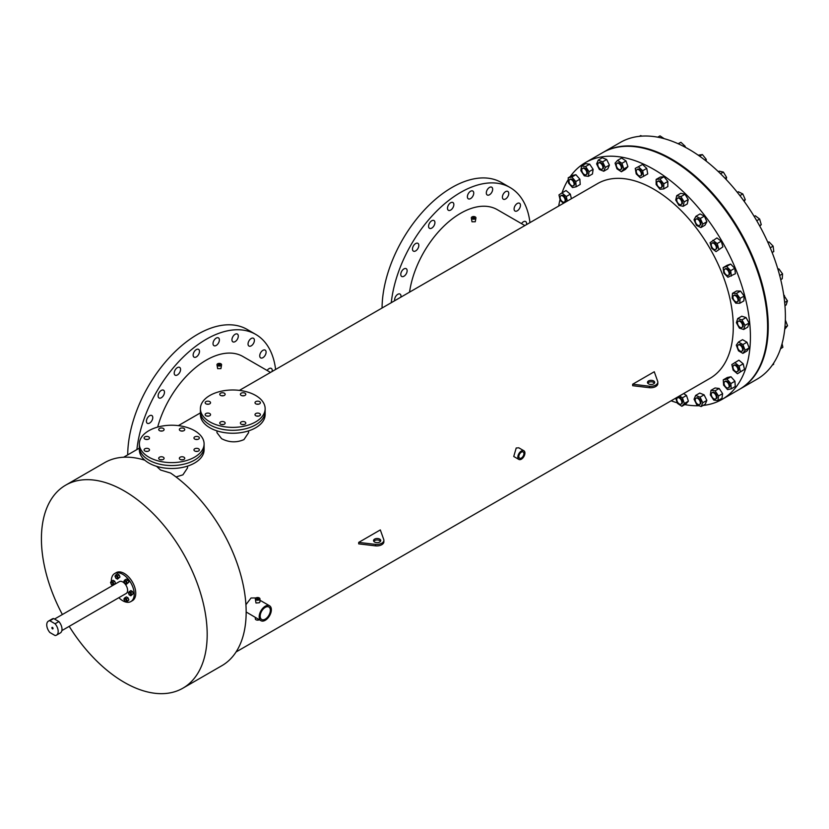 <?xml version="1.0" encoding="UTF-8"?>
<svg xmlns="http://www.w3.org/2000/svg" width="829" height="829" viewBox="0 0 829 829"><rect width="100%" height="100%" fill="white"/><g stroke="black" fill="none" stroke-linecap="round" stroke-linejoin="round"><path stroke-width="1.24" d="M602.911 152.505A136.692 78.921 60 0 1 603.222 152.318A136.692 78.921 60 0 1 671.573 159.085A136.692 78.921 60 0 1 760.877 279.549A136.692 78.921 60 0 1 739.924 389.081A136.692 78.921 60 0 1 739.603 389.257M603.222 152.318L620.393 142.412A136.692 78.921 60 0 1 688.744 149.179A136.692 78.921 60 0 1 778.037 269.632A136.692 78.921 60 0 1 757.084 379.164L739.924 389.081M52.465 627.408A0.902 0.518 -120 0 0 52.465 628.869A0.902 0.518 -120 0 0 52.465 627.408M55.077 623.771A8.083 4.663 60 0 1 56.507 635.138A8.083 4.663 60 0 1 55.077 635.522L49.854 632.506A8.083 4.663 60 0 1 48.424 621.139A8.083 4.663 60 0 1 49.854 620.755L55.077 623.771L58.89 621.563A8.083 4.663 60 0 1 60.32 632.941L56.507 635.138M48.424 621.139L52.237 618.931A8.083 4.663 60 0 1 53.678 618.558L49.854 620.755M53.678 618.558L58.89 621.563M183.965 457.214A2.694 1.554 0 0 0 181.023 456.872A2.694 1.554 0 0 0 179.354 458.313A2.694 1.554 0 0 0 180.142 459.421A2.694 1.554 0 0 0 183.085 459.753A2.694 1.554 0 0 0 184.753 458.313A2.694 1.554 0 0 0 183.965 457.214M182.95 459.784A2.694 1.554 0 0 0 181.157 459.784A2.694 1.554 0 0 1 182.95 459.784M163.313 457.214A2.694 1.554 0 0 0 160.37 456.872A2.694 1.554 0 0 0 158.702 458.313A2.694 1.554 0 0 0 159.5 459.421A2.694 1.554 0 0 0 162.432 459.753A2.694 1.554 0 0 0 164.101 458.313A2.694 1.554 0 0 0 163.313 457.214M162.308 459.784A2.694 1.554 0 0 0 160.505 459.784A2.694 1.554 0 0 1 162.308 459.784M148.712 448.779A2.694 1.554 0 0 0 145.769 448.448A2.694 1.554 0 0 0 144.101 449.888A2.694 1.554 0 0 0 144.899 450.986A2.694 1.554 0 0 0 147.831 451.328A2.694 1.554 0 0 0 149.5 449.888A2.694 1.554 0 0 0 148.712 448.779M147.707 451.349A2.694 1.554 0 0 0 145.904 451.349A2.694 1.554 0 0 1 147.707 451.349M148.712 436.862A2.694 1.554 0 0 0 145.769 436.52A2.694 1.554 0 0 0 144.101 437.961A2.694 1.554 0 0 0 144.899 439.069A2.694 1.554 0 0 0 147.831 439.401A2.694 1.554 0 0 0 149.5 437.961A2.694 1.554 0 0 0 148.712 436.862M147.707 439.432A2.694 1.554 0 0 0 145.904 439.432A2.694 1.554 0 0 1 147.707 439.432M163.313 428.438A2.694 1.554 0 0 0 160.37 428.096A2.694 1.554 0 0 0 158.702 429.536A2.694 1.554 0 0 0 159.5 430.634A2.694 1.554 0 0 0 162.432 430.976A2.694 1.554 0 0 0 164.101 429.536A2.694 1.554 0 0 0 163.313 428.438M162.308 431.007A2.694 1.554 0 0 0 160.505 431.007A2.694 1.554 0 0 1 162.308 431.007M183.965 428.438A2.694 1.554 0 0 0 181.023 428.096A2.694 1.554 0 0 0 179.354 429.536A2.694 1.554 0 0 0 180.142 430.634A2.694 1.554 0 0 0 183.085 430.976A2.694 1.554 0 0 0 184.753 429.536A2.694 1.554 0 0 0 183.965 428.438M182.95 431.007A2.694 1.554 0 0 0 181.157 431.007A2.694 1.554 0 0 1 182.95 431.007M198.566 436.862A2.694 1.554 0 0 0 195.623 436.52A2.694 1.554 0 0 0 193.955 437.961A2.694 1.554 0 0 0 194.742 439.069A2.694 1.554 0 0 0 197.685 439.401A2.694 1.554 0 0 0 199.354 437.961A2.694 1.554 0 0 0 198.566 436.862M197.551 439.432A2.694 1.554 0 0 0 195.758 439.432A2.694 1.554 0 0 1 197.551 439.432M198.566 448.779A2.694 1.554 0 0 0 195.623 448.448A2.694 1.554 0 0 0 193.955 449.888A2.694 1.554 0 0 0 194.742 450.986A2.694 1.554 0 0 0 197.685 451.328A2.694 1.554 0 0 0 199.354 449.888A2.694 1.554 0 0 0 198.566 448.779M197.551 451.349A2.694 1.554 0 0 0 195.758 451.349A2.694 1.554 0 0 1 197.551 451.349M194.618 457.142A32.372 18.694 180 0 1 159.344 461.193A32.372 18.694 180 0 1 139.355 443.929A32.372 18.694 180 0 1 148.837 430.707A32.372 18.694 180 0 1 184.121 426.655A32.372 18.694 180 0 1 204.1 443.929A32.372 18.694 180 0 1 194.618 457.142M204.1 443.929L204.1 446.862A32.372 18.694 180 0 1 194.618 460.074A32.372 18.694 180 0 1 159.344 464.126A32.372 18.694 180 0 1 139.355 446.862L139.355 449.795A32.372 18.694 180 0 0 159.344 467.069A32.372 18.694 180 0 0 194.618 463.017A32.372 18.694 180 0 0 204.1 449.795L204.1 446.862A32.372 18.694 180 0 1 194.618 460.074A32.372 18.694 180 0 1 159.344 464.126A32.372 18.694 180 0 1 139.355 446.862L139.355 443.929M245.011 421.971A2.694 1.554 0 0 0 242.068 421.629A2.694 1.554 0 0 0 240.4 423.07A2.694 1.554 0 0 0 241.187 424.168A2.694 1.554 0 0 0 244.13 424.51A2.694 1.554 0 0 0 245.798 423.07A2.694 1.554 0 0 0 245.011 421.971M243.995 424.541A2.694 1.554 0 0 0 242.203 424.541A2.694 1.554 0 0 1 243.995 424.541M224.358 421.971A2.694 1.554 0 0 0 221.416 421.629A2.694 1.554 0 0 0 219.747 423.07A2.694 1.554 0 0 0 220.545 424.168A2.694 1.554 0 0 0 223.478 424.51A2.694 1.554 0 0 0 225.146 423.07A2.694 1.554 0 0 0 224.358 421.971M223.353 424.541A2.694 1.554 0 0 0 221.55 424.541A2.694 1.554 0 0 1 223.353 424.541M209.758 413.536A2.694 1.554 0 0 0 206.815 413.205A2.694 1.554 0 0 0 205.146 414.645A2.694 1.554 0 0 0 205.944 415.743A2.694 1.554 0 0 0 208.877 416.075A2.694 1.554 0 0 0 210.545 414.645A2.694 1.554 0 0 0 209.758 413.536M208.753 416.106A2.694 1.554 0 0 0 206.949 416.106A2.694 1.554 0 0 1 208.753 416.106M209.758 401.619A2.694 1.554 0 0 0 206.815 401.277A2.694 1.554 0 0 0 205.146 402.718A2.694 1.554 0 0 0 205.944 403.816A2.694 1.554 0 0 0 208.877 404.158A2.694 1.554 0 0 0 210.545 402.718A2.694 1.554 0 0 0 209.758 401.619M208.753 404.189A2.694 1.554 0 0 0 206.949 404.189A2.694 1.554 0 0 1 208.753 404.189M224.358 393.184A2.694 1.554 0 0 0 221.416 392.853A2.694 1.554 0 0 0 219.747 394.293A2.694 1.554 0 0 0 220.545 395.392A2.694 1.554 0 0 0 223.478 395.723A2.694 1.554 0 0 0 225.146 394.293A2.694 1.554 0 0 0 224.358 393.184M223.353 395.754A2.694 1.554 0 0 0 221.55 395.754A2.694 1.554 0 0 1 223.353 395.754M245.011 393.184A2.694 1.554 0 0 0 242.068 392.853A2.694 1.554 0 0 0 240.4 394.293A2.694 1.554 0 0 0 241.187 395.392A2.694 1.554 0 0 0 244.13 395.723A2.694 1.554 0 0 0 245.798 394.293A2.694 1.554 0 0 0 245.011 393.184M243.995 395.754A2.694 1.554 0 0 0 242.203 395.754A2.694 1.554 0 0 1 243.995 395.754M259.612 401.619A2.694 1.554 0 0 0 256.669 401.277A2.694 1.554 0 0 0 255 402.718A2.694 1.554 0 0 0 255.788 403.816A2.694 1.554 0 0 0 258.731 404.158A2.694 1.554 0 0 0 260.399 402.718A2.694 1.554 0 0 0 259.612 401.619M258.596 404.189A2.694 1.554 0 0 0 256.803 404.189A2.694 1.554 0 0 1 258.596 404.189M259.612 413.536A2.694 1.554 0 0 0 256.669 413.205A2.694 1.554 0 0 0 255 414.645A2.694 1.554 0 0 0 255.788 415.743A2.694 1.554 0 0 0 258.731 416.075A2.694 1.554 0 0 0 260.399 414.645A2.694 1.554 0 0 0 259.612 413.536M258.596 416.106A2.694 1.554 0 0 0 256.803 416.106A2.694 1.554 0 0 1 258.596 416.106M255.664 421.899A32.372 18.694 180 0 1 220.39 425.951A32.372 18.694 180 0 1 200.4 408.676A32.372 18.694 180 0 1 209.882 395.464A32.372 18.694 180 0 1 245.166 391.412A32.372 18.694 180 0 1 265.145 408.676A32.372 18.694 180 0 1 255.664 421.899M265.145 408.676L265.145 411.619A32.372 18.694 180 0 1 255.664 424.831A32.372 18.694 180 0 1 220.39 428.883A32.372 18.694 180 0 1 200.4 411.619L200.4 414.552A32.372 18.694 180 0 0 220.39 431.826A32.372 18.694 180 0 0 255.664 427.774A32.372 18.694 180 0 0 265.145 414.552L265.145 411.619A32.372 18.694 180 0 1 255.664 424.831A32.372 18.694 180 0 1 220.39 428.883A32.372 18.694 180 0 1 200.4 411.619L200.4 408.676M62.382 614.538A117.221 67.677 60 0 1 65.688 485.152A117.221 67.677 60 0 1 124.298 490.955A117.221 67.677 60 0 1 200.877 594.248A117.221 67.677 60 0 1 182.908 688.174A117.221 67.677 60 0 1 124.298 682.371A117.221 67.677 60 0 1 69.201 626.351M156.546 466.302L160.557 470.022L170.587 473.048A117.221 67.677 60 0 1 241.177 576.456A117.221 67.677 60 0 1 221.882 665.677L182.908 688.174M187.53 466.116L187.53 467.929L182.908 474.841L176.028 476.955M65.688 485.152L104.672 462.644A117.221 67.677 60 0 1 144.837 460.209M654.268 371.755L632.662 384.231L649.532 386.231A7.192 4.155 0 0 0 657.822 382.128A7.192 4.155 0 0 0 657.739 381.495L654.268 371.755M649.532 386.231L649.532 387.703L632.662 385.703L632.662 384.231M380.324 529.918L358.698 542.404L375.589 544.404A7.192 4.155 0 0 0 383.879 540.301A7.192 4.155 0 0 0 383.796 539.669L380.324 529.918M375.589 544.404L375.589 545.876L358.698 543.876L358.698 542.404M260.959 620.703A8.611 4.974 -60 0 1 259.643 613.802A8.611 4.974 -60 0 1 265.27 606.217A8.611 4.974 -60 0 1 269.57 605.792A8.611 4.974 -60 0 1 270.896 612.683A8.611 4.974 -60 0 1 265.27 620.279A8.611 4.974 -60 0 1 260.959 620.703L246.161 611.989M245.923 604.683L251.032 597.999L255.974 597.937M518.871 459.432L513.742 456.478L516.208 448.012L518.757 447.795L523.876 450.748A5.015 2.891 -60 0 1 524.653 454.769A5.015 2.891 -60 0 1 521.379 459.183A5.015 2.891 -60 0 1 518.871 459.432A5.015 2.891 -60 0 1 518.104 455.422A5.015 2.891 -60 0 1 521.379 450.997A5.015 2.891 -60 0 1 523.876 450.748M239.394 390.386L597.554 183.603A112.433 64.911 60 0 1 653.77 189.178A112.433 64.911 60 0 1 727.22 288.254A112.433 64.911 60 0 1 709.987 378.356L236.068 651.967M248.576 430.862L248.576 432.686L243.954 439.598C236.514 442.831 229.063 442.531 221.602 438.686L216.97 432.686L216.97 430.862M255.322 598.87L255.995 603.015L259.27 602.756L259.954 601.937L259.954 598.87A2.311 1.337 0 0 0 259.27 597.927A2.311 1.337 0 0 0 256.752 597.636A2.311 1.337 0 0 0 255.322 598.87A2.311 1.337 0 0 0 255.995 599.813A2.311 1.337 0 0 0 258.524 600.103A2.311 1.337 0 0 0 259.954 598.87M524.861 225.571L497.296 209.664A73.356 42.352 120 0 0 460.613 213.291A73.356 42.352 120 0 0 409.547 292.15M471.318 217.872L472.002 221.789L475.276 221.757L475.95 217.872A2.311 1.337 0 0 0 475.276 216.929A2.311 1.337 0 0 0 472.748 216.638A2.311 1.337 0 0 0 471.318 217.872A2.311 1.337 0 0 0 472.002 218.825A2.311 1.337 0 0 0 474.52 219.115A2.311 1.337 0 0 0 475.95 217.872M270.503 372.428L242.938 356.511A73.356 42.352 120 0 0 206.255 360.149A73.356 42.352 120 0 0 157.676 427.09M216.96 364.729L217.644 368.636L220.918 368.615L221.592 364.729A2.311 1.337 0 0 0 220.918 363.786A2.311 1.337 0 0 0 218.39 363.496A2.311 1.337 0 0 0 216.96 364.729A2.311 1.337 0 0 0 217.644 365.672A2.311 1.337 0 0 0 220.162 365.962A2.311 1.337 0 0 0 221.592 364.729M255.322 617.45L255.322 618.807A2.311 1.337 0 0 0 255.995 619.75A2.311 1.337 0 0 0 259.29 619.74M570.197 176.66A136.692 78.921 60 0 1 585.419 162.598A136.692 78.921 60 0 1 653.77 169.365A136.692 78.921 60 0 1 743.064 289.829A136.692 78.921 60 0 1 722.111 399.36A136.692 78.921 60 0 1 703.075 405.443M699.116 405.723A136.692 78.921 60 0 1 684.775 404.593M677.272 402.811A136.692 78.921 60 0 1 671.117 400.79M585.419 162.598L602.59 152.691A136.692 78.921 60 0 1 670.941 159.458A136.692 78.921 60 0 1 760.234 279.912A136.692 78.921 60 0 1 739.281 389.443L722.111 399.36M380.511 541.306A3.596 2.072 0 0 0 379.692 540.57A3.596 2.072 0 0 0 373.786 541.306M379.692 539.099A3.596 2.072 0 0 0 375.775 538.653A3.596 2.072 0 0 0 373.558 540.57A3.596 2.072 0 0 0 374.604 542.042A3.596 2.072 0 0 0 378.532 542.487A3.596 2.072 0 0 0 380.749 540.57A3.596 2.072 0 0 0 379.692 539.099M654.454 383.133A3.596 2.072 0 0 0 653.635 382.397A3.596 2.072 0 0 0 647.729 383.133M653.635 380.925A3.596 2.072 0 0 0 649.718 380.48A3.596 2.072 0 0 0 647.49 382.397A3.596 2.072 0 0 0 648.547 383.868A3.596 2.072 0 0 0 652.464 384.314A3.596 2.072 0 0 0 654.692 382.397A3.596 2.072 0 0 0 653.635 380.925M521.379 452.157A3.596 2.072 -60 0 1 523.172 451.981A3.596 2.072 -60 0 1 523.721 454.862A3.596 2.072 -60 0 1 521.379 458.033A3.596 2.072 -60 0 1 519.576 458.209A3.596 2.072 -60 0 1 519.027 455.328A3.596 2.072 -60 0 1 521.379 452.157M265.27 607.367A7.192 4.155 -60 0 1 268.865 607.015A7.192 4.155 -60 0 1 269.964 612.776A7.192 4.155 -60 0 1 265.27 619.118A7.192 4.155 -60 0 1 261.674 619.47A7.192 4.155 -60 0 1 260.565 613.709A7.192 4.155 -60 0 1 265.27 607.367M505.576 191.644A4.497 2.601 -60 0 1 507.825 191.416A4.497 2.601 -60 0 1 508.519 195.022A4.497 2.601 -60 0 1 505.576 198.981A4.497 2.601 -60 0 1 503.327 199.209A4.497 2.601 -60 0 1 502.643 195.603A4.497 2.601 -60 0 1 505.576 191.644M517.275 203.478A4.497 2.601 -60 0 1 519.524 203.25A4.497 2.601 -60 0 1 520.208 206.856A4.497 2.601 -60 0 1 517.275 210.815A4.497 2.601 -60 0 1 515.027 211.043A4.497 2.601 -60 0 1 514.332 207.437A4.497 2.601 -60 0 1 517.275 203.478M431.743 220.763A4.497 2.601 -60 0 1 433.992 220.545A4.497 2.601 -60 0 1 434.686 224.141A4.497 2.601 -60 0 1 431.743 228.11A4.497 2.601 -60 0 1 429.495 228.327A4.497 2.601 -60 0 1 428.811 224.721A4.497 2.601 -60 0 1 431.743 220.763M415.65 243.56A4.497 2.601 -60 0 1 417.899 243.332A4.497 2.601 -60 0 1 418.583 246.938A4.497 2.601 -60 0 1 415.65 250.907A4.497 2.601 -60 0 1 413.402 251.125A4.497 2.601 -60 0 1 412.707 247.519A4.497 2.601 -60 0 1 415.65 243.56M403.951 268.897A4.497 2.601 -60 0 1 406.2 268.679A4.497 2.601 -60 0 1 406.894 272.275A4.497 2.601 -60 0 1 403.951 276.244A4.497 2.601 -60 0 1 401.702 276.461A4.497 2.601 -60 0 1 401.018 272.855A4.497 2.601 -60 0 1 403.951 268.897M394.739 300.699A4.497 2.601 -60 0 1 397.806 294.295A4.497 2.601 -60 0 1 400.055 294.077A4.497 2.601 -60 0 1 400.873 297.155M521.493 223.633A4.497 2.601 -60 0 1 523.42 221.768A4.497 2.601 -60 0 1 525.669 221.55A4.497 2.601 -60 0 1 526.488 224.628M489.483 187.427A4.497 2.601 -60 0 1 491.732 187.209A4.497 2.601 -60 0 1 492.426 190.805A4.497 2.601 -60 0 1 489.483 194.774A4.497 2.601 -60 0 1 487.234 194.991A4.497 2.601 -60 0 1 486.55 191.395A4.497 2.601 -60 0 1 489.483 187.427M470.561 191.25A4.497 2.601 -60 0 1 472.81 191.033A4.497 2.601 -60 0 1 473.504 194.639A4.497 2.601 -60 0 1 470.561 198.597A4.497 2.601 -60 0 1 468.312 198.815A4.497 2.601 -60 0 1 467.629 195.219A4.497 2.601 -60 0 1 470.561 191.25M450.665 202.742A4.497 2.601 -60 0 1 452.914 202.514A4.497 2.601 -60 0 1 453.608 206.12A4.497 2.601 -60 0 1 450.665 210.079A4.497 2.601 -60 0 1 448.416 210.307A4.497 2.601 -60 0 1 447.733 206.701A4.497 2.601 -60 0 1 450.665 202.742M529.969 222.628A98.92 57.118 120 0 0 510.073 187.52L501.483 182.556A98.92 57.118 120 0 0 452.012 187.458A98.92 57.118 120 0 0 382.065 308.015M510.073 187.52A98.92 57.118 120 0 0 460.613 192.421A98.92 57.118 120 0 0 391.267 302.709M196.307 349.589A4.497 2.601 -60 0 1 198.556 349.372A4.497 2.601 -60 0 1 199.24 352.978A4.497 2.601 -60 0 1 196.307 356.936A4.497 2.601 -60 0 1 194.059 357.154A4.497 2.601 -60 0 1 193.375 353.558A4.497 2.601 -60 0 1 196.307 349.589M262.917 350.325A4.497 2.601 -60 0 1 265.166 350.107A4.497 2.601 -60 0 1 265.85 353.703A4.497 2.601 -60 0 1 262.917 357.672A4.497 2.601 -60 0 1 260.669 357.89A4.497 2.601 -60 0 1 259.974 354.284A4.497 2.601 -60 0 1 262.917 350.325M177.385 367.62A4.497 2.601 -60 0 1 179.634 367.392A4.497 2.601 -60 0 1 180.328 370.998A4.497 2.601 -60 0 1 177.385 374.957A4.497 2.601 -60 0 1 175.137 375.185A4.497 2.601 -60 0 1 174.453 371.579A4.497 2.601 -60 0 1 177.385 367.62M161.292 390.418A4.497 2.601 -60 0 1 163.541 390.19A4.497 2.601 -60 0 1 164.225 393.796A4.497 2.601 -60 0 1 161.292 397.754A4.497 2.601 -60 0 1 159.044 397.982A4.497 2.601 -60 0 1 158.349 394.376A4.497 2.601 -60 0 1 161.292 390.418M149.593 415.754A4.497 2.601 -60 0 1 151.842 415.526A4.497 2.601 -60 0 1 152.536 419.132A4.497 2.601 -60 0 1 149.593 423.091A4.497 2.601 -60 0 1 147.344 423.318A4.497 2.601 -60 0 1 146.66 419.712A4.497 2.601 -60 0 1 149.593 415.754M267.135 370.49A4.497 2.601 -60 0 1 269.062 368.625A4.497 2.601 -60 0 1 271.311 368.408A4.497 2.601 -60 0 1 272.13 371.485M251.218 338.491A4.497 2.601 -60 0 1 253.467 338.273A4.497 2.601 -60 0 1 254.161 341.869A4.497 2.601 -60 0 1 251.218 345.838A4.497 2.601 -60 0 1 248.969 346.056A4.497 2.601 -60 0 1 248.285 342.45A4.497 2.601 -60 0 1 251.218 338.491M235.125 334.284A4.497 2.601 -60 0 1 237.374 334.056A4.497 2.601 -60 0 1 238.058 337.662A4.497 2.601 -60 0 1 235.125 341.621A4.497 2.601 -60 0 1 232.876 341.849A4.497 2.601 -60 0 1 232.182 338.242A4.497 2.601 -60 0 1 235.125 334.284M216.203 338.108A4.497 2.601 -60 0 1 218.452 337.88A4.497 2.601 -60 0 1 219.136 341.486A4.497 2.601 -60 0 1 216.203 345.444A4.497 2.601 -60 0 1 213.955 345.672A4.497 2.601 -60 0 1 213.26 342.066A4.497 2.601 -60 0 1 216.203 338.108M275.611 369.475A98.92 57.118 120 0 0 255.715 334.377L247.115 329.414A98.92 57.118 120 0 0 197.654 334.315A98.92 57.118 120 0 0 127.707 454.862M255.715 334.377A98.92 57.118 120 0 0 206.255 339.279A98.92 57.118 120 0 0 136.899 449.556M258.275 598.507A0.902 0.518 0 0 0 257 599.243A0.902 0.518 0 0 0 258.275 598.507M474.271 217.509A0.902 0.518 0 0 0 473.007 218.245A0.902 0.518 0 0 0 474.271 217.509M219.913 364.356A0.902 0.518 0 0 0 218.638 365.092A0.902 0.518 0 0 0 219.913 364.356M649.532 387.703A7.192 4.155 0 0 0 657.822 383.599L657.822 382.128M375.589 545.876A7.192 4.155 0 0 0 383.879 541.772L383.879 540.301M558.684 206.048A136.692 78.921 60 0 1 560.052 199.551M562.031 192.856A136.692 78.921 60 0 1 568.3 179.51M129.77 594.89A1.347 0.777 -120 0 0 130.443 594.953A1.347 0.777 -120 0 0 130.65 593.875A1.347 0.777 -120 0 0 129.77 592.683A1.347 0.777 -120 0 0 129.096 592.621A1.347 0.777 -120 0 0 128.889 593.699A1.347 0.777 -120 0 0 129.77 594.89M130.547 594.87A1.347 0.777 -120 0 0 130.671 594.818A1.347 0.777 -120 0 0 130.878 593.74A1.347 0.777 -120 0 0 129.998 592.548A1.347 0.777 -120 0 0 129.324 592.486A1.347 0.777 -120 0 0 129.22 592.569M125.314 601.222A1.347 0.777 -120 0 0 125.987 601.284A1.347 0.777 -120 0 0 126.195 600.206A1.347 0.777 -120 0 0 125.314 599.015A1.347 0.777 -120 0 0 124.64 598.952A1.347 0.777 -120 0 0 124.433 600.03A1.347 0.777 -120 0 0 125.314 601.222M126.101 601.201A1.347 0.777 -120 0 0 126.226 601.16A1.347 0.777 -120 0 0 126.433 600.072A1.347 0.777 -120 0 0 125.542 598.89A1.347 0.777 -120 0 0 124.868 598.818A1.347 0.777 -120 0 0 124.764 598.901M111.967 584.611A1.347 0.777 -120 0 0 112.64 584.673A1.347 0.777 -120 0 0 112.848 583.595A1.347 0.777 -120 0 0 111.967 582.404A1.347 0.777 -120 0 0 111.293 582.341A1.347 0.777 -120 0 0 111.086 583.419A1.347 0.777 -120 0 0 111.967 584.611M112.744 584.59A1.347 0.777 -120 0 0 112.868 584.538A1.347 0.777 -120 0 0 113.076 583.461A1.347 0.777 -120 0 0 112.195 582.269A1.347 0.777 -120 0 0 111.521 582.207A1.347 0.777 -120 0 0 111.418 582.29M116.412 578.279A1.347 0.777 -120 0 0 117.086 578.341A1.347 0.777 -120 0 0 117.293 577.264A1.347 0.777 -120 0 0 116.412 576.072A1.347 0.777 -120 0 0 115.739 576.01A1.347 0.777 -120 0 0 115.532 577.088A1.347 0.777 -120 0 0 116.412 578.279M117.19 578.259A1.347 0.777 -120 0 0 117.314 578.207A1.347 0.777 -120 0 0 117.521 577.129A1.347 0.777 -120 0 0 116.64 575.937A1.347 0.777 -120 0 0 115.967 575.875A1.347 0.777 -120 0 0 115.863 575.958M125.314 583.419A1.347 0.777 -120 0 0 125.987 583.481A1.347 0.777 -120 0 0 126.195 582.404A1.347 0.777 -120 0 0 125.314 581.212A1.347 0.777 -120 0 0 124.64 581.15A1.347 0.777 -120 0 0 124.433 582.227A1.347 0.777 -120 0 0 125.314 583.419M126.101 583.398A1.347 0.777 -120 0 0 126.226 583.347A1.347 0.777 -120 0 0 126.433 582.269A1.347 0.777 -120 0 0 125.542 581.077A1.347 0.777 -120 0 0 124.868 581.015A1.347 0.777 -120 0 0 124.764 581.098M118.848 597.688A16.186 9.347 -120 0 0 122.775 600.766A16.186 9.347 -120 0 0 130.868 601.564A16.186 9.347 -120 0 0 133.345 588.59A16.186 9.347 -120 0 0 122.775 574.331A16.186 9.347 -120 0 0 114.682 573.523A16.186 9.347 -120 0 0 111.335 581.295M130.868 601.564L132.391 600.683A16.186 9.347 -120 0 0 134.878 587.709A16.186 9.347 -120 0 0 124.298 573.45A16.186 9.347 -120 0 0 116.205 572.642L114.682 573.523M54.538 619.056L119.366 581.637A6.829 3.938 60 0 1 122.775 581.968A6.829 3.938 60 0 1 127.231 587.989A6.829 3.938 60 0 1 126.184 593.46L61.854 630.6M117.469 579.17L119.977 577.025L119.148 574.901L117.5 573.948L115.822 574.911L114.993 576.093L115.822 578.217L117.469 579.17L118.298 578L117.469 575.865L115.822 574.911M130.827 595.782L133.324 593.637L132.505 591.512L130.847 590.559L128.35 592.704L129.169 594.828L130.827 595.782L131.645 594.611L130.827 592.476L129.169 591.523M111.76 584.777A16.186 9.347 -120 0 0 112.019 585.875M126.371 602.113L128.878 599.968L128.049 597.844L126.402 596.89L124.723 597.854L123.894 599.035L124.723 601.16L126.371 602.113L127.2 600.942L126.371 598.807L124.723 597.854M114.941 584.186L115.521 583.357L114.703 581.233L113.045 580.279L111.366 581.243L110.537 582.424L111.366 584.549L112.837 585.398M126.371 584.31L128.878 582.165L128.049 580.041L126.402 579.088L124.723 580.051L123.894 581.233L124.723 583.357L126.371 584.31L127.2 583.139L126.371 581.005L124.723 580.051M131.645 594.611L133.324 593.637M130.827 592.476L132.505 591.512M127.2 600.942L128.878 599.968M126.371 598.807L128.049 597.844M113.262 585.16L113.842 584.331L113.024 582.196L111.366 581.243M113.842 584.331L115.521 583.357M113.024 582.196L114.703 581.233M117.469 575.865L119.148 574.901M118.298 578L119.977 577.025M126.371 581.005L128.049 580.041M127.2 583.139L128.878 582.165M740.059 327.331A3.596 2.072 -120 0 0 741.851 327.507A3.596 2.072 -120 0 0 742.411 324.626A3.596 2.072 -120 0 0 740.059 321.455A3.596 2.072 -120 0 0 738.256 321.279A3.596 2.072 -120 0 0 737.706 324.16A3.596 2.072 -120 0 0 740.059 327.331M742.142 327.279A3.596 2.072 -120 0 0 742.494 327.144A3.596 2.072 -120 0 0 743.043 324.253A3.596 2.072 -120 0 0 740.691 321.092A3.596 2.072 -120 0 0 738.898 320.906A3.596 2.072 -120 0 0 738.608 321.144M783.757 295.186L787.436 300.865L784.669 302.461M784.441 295.404L783.84 295.746M787.436 300.865L786.141 304.979L784.959 305.663M749.053 323.02L746.059 317.559L741.768 316.212L737.696 318.564L736.401 322.678L739.395 328.139L743.686 329.486L747.758 327.134L749.053 323.02L744.991 325.372L741.986 319.911L746.059 317.559M741.986 319.911L737.696 318.564M743.686 329.486L744.991 325.372M739.489 350.605A3.596 2.072 -120 0 0 741.851 351.185A3.596 2.072 -120 0 0 742.504 348.667A3.596 2.072 -120 0 0 740.618 345.538A3.596 2.072 -120 0 0 738.256 344.957A3.596 2.072 -120 0 0 737.613 347.475A3.596 2.072 -120 0 0 739.489 350.605M742.142 350.947A3.596 2.072 -120 0 0 742.494 350.822A3.596 2.072 -120 0 0 743.136 348.304A3.596 2.072 -120 0 0 741.261 345.165A3.596 2.072 -120 0 0 738.898 344.584A3.596 2.072 -120 0 0 738.608 344.823M785.353 320.067L787.55 325.735L784.939 327.248M787.55 325.735L784.742 329.217M749.167 347.9L746.96 342.222L742.556 339.672L738.494 342.025L736.287 345.154L738.494 350.833L742.898 353.382L746.96 351.03L749.167 347.9L745.095 350.242L742.898 344.563L746.96 342.222M742.898 344.563L738.494 342.025M742.898 353.382L745.095 350.242M734.39 370.532A3.596 2.072 -120 0 0 737.292 371.63A3.596 2.072 -120 0 0 736.598 366.511A3.596 2.072 -120 0 0 733.696 365.402A3.596 2.072 -120 0 0 734.39 370.532M737.582 371.402A3.596 2.072 -120 0 0 737.924 371.268A3.596 2.072 -120 0 0 737.23 366.138A3.596 2.072 -120 0 0 734.328 365.04A3.596 2.072 -120 0 0 734.038 365.268M782.058 343.734L782.877 347.258L780.597 348.574M782.877 347.258L780.503 348.833M744.494 369.413L743.198 363.807L738.898 360.19L731.831 364.542L733.137 370.148L737.427 373.765L744.494 369.413L740.421 371.765L739.126 366.149L743.198 363.807M739.126 366.149L734.826 362.542M737.427 373.765L740.421 371.765M725.012 386.096A3.596 2.072 -120 0 0 728.39 387.827A3.596 2.072 -120 0 0 728.183 383.33A3.596 2.072 -120 0 0 724.795 381.599A3.596 2.072 -120 0 0 725.012 386.096M728.681 387.599A3.596 2.072 -120 0 0 729.033 387.464A3.596 2.072 -120 0 0 728.815 382.967A3.596 2.072 -120 0 0 725.437 381.236A3.596 2.072 -120 0 0 725.147 381.464M773.581 363.237L773.654 364.335L772.317 365.112M731.199 388.842L735.271 386.501L734.94 381.236L730.971 376.739L727.334 377.496L723.261 379.848L723.593 385.112L727.561 389.609L731.199 388.842L730.867 383.578L734.94 381.236M730.867 383.578L726.898 379.081L730.971 376.739M726.898 379.081L723.261 379.848M711.821 396.531A3.596 2.072 -120 0 0 715.614 398.956A3.596 2.072 -120 0 0 715.8 395.164A3.596 2.072 -120 0 0 712.018 392.728A3.596 2.072 -120 0 0 711.821 396.531M715.904 398.728A3.596 2.072 -120 0 0 716.246 398.594A3.596 2.072 -120 0 0 716.432 394.791A3.596 2.072 -120 0 0 712.65 392.366A3.596 2.072 -120 0 0 712.36 392.594M717.893 400.635L721.966 398.293L722.619 393.64L719.178 388.48L715.075 387.972L711.002 390.314L710.349 394.967L713.79 400.127L717.893 400.635L718.546 395.982L722.619 393.64M718.546 395.982L715.106 390.822L719.178 388.48M715.106 390.822L711.002 390.314M695.49 401.298A3.596 2.072 -120 0 0 699.583 404.469A3.596 2.072 -120 0 0 700.07 401.402A3.596 2.072 -120 0 0 695.977 398.241A3.596 2.072 -120 0 0 695.49 401.298M699.873 404.231A3.596 2.072 -120 0 0 700.215 404.096A3.596 2.072 -120 0 0 700.712 401.029A3.596 2.072 -120 0 0 696.619 397.868A3.596 2.072 -120 0 0 696.329 398.107M701.158 406.552L705.23 404.2L706.847 400.397L704.09 394.832L699.738 393.07L695.666 395.423L694.06 399.226L696.806 404.79L701.158 406.552L702.774 402.739L706.847 400.397M702.774 402.739L700.028 397.174L704.09 394.832M700.028 397.174L695.666 395.423M676.827 400.179A3.596 2.072 -120 0 0 678.599 403.371A3.596 2.072 -120 0 0 681.106 404.075A3.596 2.072 -120 0 0 681.79 401.733A3.596 2.072 -120 0 0 680.008 398.542A3.596 2.072 -120 0 0 677.511 397.847A3.596 2.072 -120 0 0 676.827 400.179M681.397 403.837A3.596 2.072 -120 0 0 681.739 403.702A3.596 2.072 -120 0 0 682.422 401.371A3.596 2.072 -120 0 0 680.65 398.179A3.596 2.072 -120 0 0 678.143 397.474A3.596 2.072 -120 0 0 677.853 397.713M675.708 398.148L677.459 403.36L681.852 406.283L685.925 403.93L688.402 401.163L686.495 395.474L683.624 393.568M681.852 406.283L684.339 403.505L688.402 401.163M684.339 403.505L682.422 397.816L686.495 395.474M682.422 397.816L679.562 395.92M563.73 196.867A3.596 2.072 -120 0 0 560.829 195.758A3.596 2.072 -120 0 0 561.523 200.887A3.596 2.072 -120 0 0 564.435 201.986A3.596 2.072 -120 0 0 563.73 196.867M564.715 201.758A3.596 2.072 -120 0 0 565.067 201.623A3.596 2.072 -120 0 0 564.373 196.494A3.596 2.072 -120 0 0 561.471 195.395A3.596 2.072 -120 0 0 561.181 195.623M567.316 201.064L566.259 196.504L561.969 192.898L558.974 194.898L560.269 200.504L563.533 203.25M571.388 198.711L570.331 194.162L566.041 190.546L561.969 192.898M566.259 196.504L570.331 194.162M573.119 181.292A3.596 2.072 -120 0 0 569.73 179.561A3.596 2.072 -120 0 0 569.937 184.059A3.596 2.072 -120 0 0 573.326 185.789A3.596 2.072 -120 0 0 573.119 181.292M573.616 185.561A3.596 2.072 -120 0 0 573.958 185.427A3.596 2.072 -120 0 0 573.751 180.929A3.596 2.072 -120 0 0 570.362 179.199A3.596 2.072 -120 0 0 570.072 179.427M568.197 177.81L568.528 183.074L572.497 187.572L576.134 186.805L580.207 184.463L579.875 179.199L575.906 174.701L572.269 175.458L568.197 177.81L571.834 177.043L575.906 174.701M576.134 186.805L575.803 181.551L579.875 179.199M575.803 181.551L571.834 177.043M586.3 170.867A3.596 2.072 -120 0 0 582.518 168.432A3.596 2.072 -120 0 0 582.321 172.225A3.596 2.072 -120 0 0 586.113 174.66A3.596 2.072 -120 0 0 586.3 170.867M586.404 174.432A3.596 2.072 -120 0 0 586.745 174.297A3.596 2.072 -120 0 0 586.942 170.494A3.596 2.072 -120 0 0 583.15 168.069A3.596 2.072 -120 0 0 582.86 168.297M581.502 166.018L580.849 170.67L584.29 175.831L588.393 176.339L592.466 173.986L593.118 169.344L589.678 164.183L585.575 163.665L581.502 166.018L585.606 166.525L589.678 164.183M588.393 176.339L589.046 171.686L593.118 169.344M589.046 171.686L585.606 166.525M602.631 166.09A3.596 2.072 -120 0 0 598.548 162.93A3.596 2.072 -120 0 0 598.051 165.987A3.596 2.072 -120 0 0 602.144 169.157A3.596 2.072 -120 0 0 602.631 166.09M602.434 168.919A3.596 2.072 -120 0 0 602.776 168.784A3.596 2.072 -120 0 0 603.274 165.717A3.596 2.072 -120 0 0 599.18 162.557A3.596 2.072 -120 0 0 598.89 162.795M641.957 136.111L640.682 135.604L639.428 136.329M598.237 160.111L596.621 163.914L599.367 169.479L603.73 171.24L607.792 168.888L609.408 165.085L606.662 159.52L602.3 157.759L598.237 160.111L602.59 161.862L606.662 159.52M603.73 171.24L605.336 167.427L609.408 165.085M605.336 167.427L602.59 161.862M621.294 167.209A3.596 2.072 -120 0 0 619.522 164.018A3.596 2.072 -120 0 0 617.025 163.313A3.596 2.072 -120 0 0 616.341 165.655A3.596 2.072 -120 0 0 618.113 168.847A3.596 2.072 -120 0 0 620.62 169.551A3.596 2.072 -120 0 0 621.294 167.209M620.911 169.313A3.596 2.072 -120 0 0 621.253 169.178A3.596 2.072 -120 0 0 621.937 166.847A3.596 2.072 -120 0 0 620.154 163.655A3.596 2.072 -120 0 0 617.657 162.95A3.596 2.072 -120 0 0 617.367 163.178M664.216 138.671L659.998 135.873L657.739 137.179M617.543 160.38L615.066 163.147L616.973 168.836L621.367 171.748L625.439 169.406L627.916 166.629L626.009 160.95L621.615 158.028L617.543 160.38L621.937 163.292L626.009 160.95M621.367 171.748L623.843 168.981L627.916 166.629M623.843 168.981L621.937 163.292M641.356 174.173A3.596 2.072 -120 0 0 639.781 170.556A3.596 2.072 -120 0 0 637.014 169.593A3.596 2.072 -120 0 0 636.268 171.24A3.596 2.072 -120 0 0 637.833 174.857A3.596 2.072 -120 0 0 640.61 175.821A3.596 2.072 -120 0 0 641.356 174.173M640.9 175.593A3.596 2.072 -120 0 0 641.242 175.458A3.596 2.072 -120 0 0 641.988 173.81A3.596 2.072 -120 0 0 640.423 170.183A3.596 2.072 -120 0 0 637.646 169.22A3.596 2.072 -120 0 0 637.356 169.458M678.081 143.707L680.92 142.308L678.309 143.811M680.92 142.308L685.127 146.236L684.288 146.723M685.127 146.236L685.314 147.261M642.537 164.463L635.232 168.411L636.216 173.935L640.423 177.862L643.656 176.266L647.729 173.924L646.744 168.391L642.537 164.463L635.232 168.411M643.656 176.266L642.672 170.743L646.744 168.391M642.672 170.743L638.465 166.816M661.791 186.629A3.596 2.072 -120 0 0 660.547 182.681A3.596 2.072 -120 0 0 657.511 181.427A3.596 2.072 -120 0 0 656.837 182.463A3.596 2.072 -120 0 0 658.081 186.401A3.596 2.072 -120 0 0 661.117 187.655A3.596 2.072 -120 0 0 661.791 186.629M661.407 187.427A3.596 2.072 -120 0 0 661.749 187.292A3.596 2.072 -120 0 0 662.433 186.266A3.596 2.072 -120 0 0 661.179 182.318A3.596 2.072 -120 0 0 658.153 181.064A3.596 2.072 -120 0 0 657.863 181.292M698.173 155.158L702.401 154.577L699.635 156.173M702.401 154.577L706.215 159.323L704.909 160.08M706.215 159.323L706.215 161.106M664.019 176.743L660.205 177.085L656.133 179.427L656.133 184.515L659.946 189.261L663.77 188.919L667.832 186.577L667.832 181.489L664.019 176.743L659.946 179.085L656.133 179.427M663.77 188.919L663.77 183.841L667.832 181.489M663.77 183.841L659.946 179.085M681.593 203.955A3.596 2.072 -120 0 0 680.775 199.81A3.596 2.072 -120 0 0 677.511 198.235A3.596 2.072 -120 0 0 677.013 198.753A3.596 2.072 -120 0 0 677.832 202.898A3.596 2.072 -120 0 0 681.106 204.473A3.596 2.072 -120 0 0 681.593 203.955M681.397 204.235A3.596 2.072 -120 0 0 681.739 204.1A3.596 2.072 -120 0 0 682.236 203.582A3.596 2.072 -120 0 0 681.417 199.447A3.596 2.072 -120 0 0 678.143 197.872A3.596 2.072 -120 0 0 677.853 198.1M718.339 171.624L719.168 171.157L723.375 172.08L720.525 173.727M723.375 172.08L726.608 177.406L725.043 178.308M726.608 177.406L726.142 179.468M684.992 194.245L680.785 193.312L676.713 195.665L675.728 200.058L678.961 205.385L683.169 206.317L687.241 203.965L688.225 199.571L684.992 194.245L680.92 196.597L676.713 195.665M683.169 206.317L684.153 201.924L688.225 199.571M684.153 201.924L680.92 196.597M699.769 225.27A3.596 2.072 -120 0 0 699.479 221.084A3.596 2.072 -120 0 0 695.977 219.177A3.596 2.072 -120 0 0 695.79 219.312A3.596 2.072 -120 0 0 696.08 223.509A3.596 2.072 -120 0 0 699.583 225.405A3.596 2.072 -120 0 0 699.769 225.27M699.997 225.136A3.596 2.072 -120 0 0 700.215 225.042A3.596 2.072 -120 0 0 700.401 224.908A3.596 2.072 -120 0 0 700.111 220.711A3.596 2.072 -120 0 0 696.619 218.815A3.596 2.072 -120 0 0 696.422 218.949M737.354 192.38L738.39 191.779L742.784 193.934L739.882 195.613M742.784 193.934L745.261 199.571L743.582 200.545M745.261 199.571L744.235 201.447M704.401 216.1L700.008 213.944L695.935 216.286L694.018 219.768L696.505 225.405L700.899 227.56L704.971 225.208L706.878 221.737L704.401 216.1L700.329 218.452L695.935 216.286M700.899 227.56L702.805 224.079L706.878 221.737M702.805 224.079L700.329 218.452M715.396 249.529A3.596 2.072 -120 0 0 715.614 249.425A3.596 2.072 -120 0 0 715.707 245.446A3.596 2.072 -120 0 0 712.225 243.104A3.596 2.072 -120 0 0 712.018 243.198A3.596 2.072 -120 0 0 711.914 247.177A3.596 2.072 -120 0 0 715.396 249.529M716.038 249.156A3.596 2.072 -120 0 0 716.246 249.063A3.596 2.072 -120 0 0 716.349 245.083A3.596 2.072 -120 0 0 712.857 242.731A3.596 2.072 -120 0 0 712.65 242.835A3.596 2.072 -120 0 0 712.463 242.97M754.172 216.41L755.292 215.768L759.644 219.043L756.742 220.721M759.644 219.043L761.26 224.711L759.551 225.695M761.26 224.711L759.737 226.037M721.261 241.208L716.909 237.933L710.09 242.669L711.696 248.337L716.059 251.612L722.878 246.866L721.261 241.208L717.199 243.55L712.836 240.275M716.059 251.612L722.878 246.866M718.805 249.218L717.199 243.55M727.696 275.487A3.596 2.072 -120 0 0 728.39 275.321A3.596 2.072 -120 0 0 728.67 271.705A3.596 2.072 -120 0 0 725.489 268.917A3.596 2.072 -120 0 0 724.795 269.093A3.596 2.072 -120 0 0 724.525 272.71A3.596 2.072 -120 0 0 727.696 275.487M728.681 275.083A3.596 2.072 -120 0 0 729.033 274.948A3.596 2.072 -120 0 0 729.302 271.332A3.596 2.072 -120 0 0 726.131 268.555A3.596 2.072 -120 0 0 725.437 268.72A3.596 2.072 -120 0 0 725.147 268.959M767.851 242.327L769.032 241.923L773.125 246.14L770.234 247.819M769.032 241.923L767.944 242.545M773.125 246.14L773.789 251.55L772.141 252.503M734.743 268.306L730.65 264.078L727.199 265.259L723.126 267.612L723.79 273.021L727.893 277.249L735.406 273.715L734.743 268.306L730.681 270.658L726.577 266.43L730.65 264.078M726.577 266.43L723.126 267.612M731.333 276.067L730.681 270.658M736.059 301.86A3.596 2.072 -120 0 0 737.292 301.787A3.596 2.072 -120 0 0 737.717 298.544A3.596 2.072 -120 0 0 734.929 295.487A3.596 2.072 -120 0 0 733.696 295.559A3.596 2.072 -120 0 0 733.271 298.813A3.596 2.072 -120 0 0 736.059 301.86M737.582 301.559A3.596 2.072 -120 0 0 737.924 301.424A3.596 2.072 -120 0 0 738.359 298.171A3.596 2.072 -120 0 0 735.561 295.114A3.596 2.072 -120 0 0 734.328 295.197A3.596 2.072 -120 0 0 734.038 295.425M777.82 268.886L778.908 268.917L782.555 273.881L779.695 275.529M778.908 268.917L777.985 269.446M782.555 273.881L782.224 278.762L780.731 279.622M744.173 296.046L740.525 291.072L736.556 290.989L732.484 293.342L732.162 298.222L735.8 303.186L739.769 303.279L743.841 300.927L744.173 296.046L740.1 298.388L736.463 293.425L740.525 291.072M736.463 293.425L732.484 293.342M739.769 303.279L740.1 298.388M269.57 605.792L259.954 600.237M123.625 457.225L139.355 448.147M178.349 425.629L200.4 412.904M741.851 327.507L742.494 327.144M738.256 321.279L738.898 320.906M741.851 351.185L742.494 350.822M738.256 344.957L738.898 344.584M737.292 371.63L737.924 371.268M733.696 365.402L734.328 365.04M728.39 387.827L729.033 387.464M724.795 381.599L725.437 381.236M715.614 398.956L716.246 398.594M712.018 392.728L712.65 392.366M699.583 404.469L700.215 404.096M695.977 398.241L696.619 397.868M681.106 404.075L681.739 403.702M677.511 397.847L678.143 397.474M560.829 195.758L561.471 195.395M564.435 201.986L565.067 201.623M569.73 179.561L570.362 179.199M573.326 185.789L573.958 185.427M582.518 168.432L583.15 168.069M586.113 174.66L586.745 174.297M598.548 162.93L599.18 162.557M602.144 169.157L602.776 168.784M617.025 163.313L617.657 162.95M620.62 169.551L621.253 169.178M637.014 169.593L637.646 169.22M640.61 175.821L641.242 175.458M657.511 181.427L658.153 181.064M661.117 187.655L661.749 187.292M677.511 198.235L678.143 197.872M681.106 204.473L681.739 204.1M695.977 219.177L696.619 218.815M699.583 225.405L700.215 225.042M715.614 249.425L716.246 249.063M712.018 243.198L712.65 242.835M728.39 275.321L729.033 274.948M724.795 269.093L725.437 268.72M737.292 301.787L737.924 301.424M733.696 295.559L734.328 295.197"/></g></svg>
